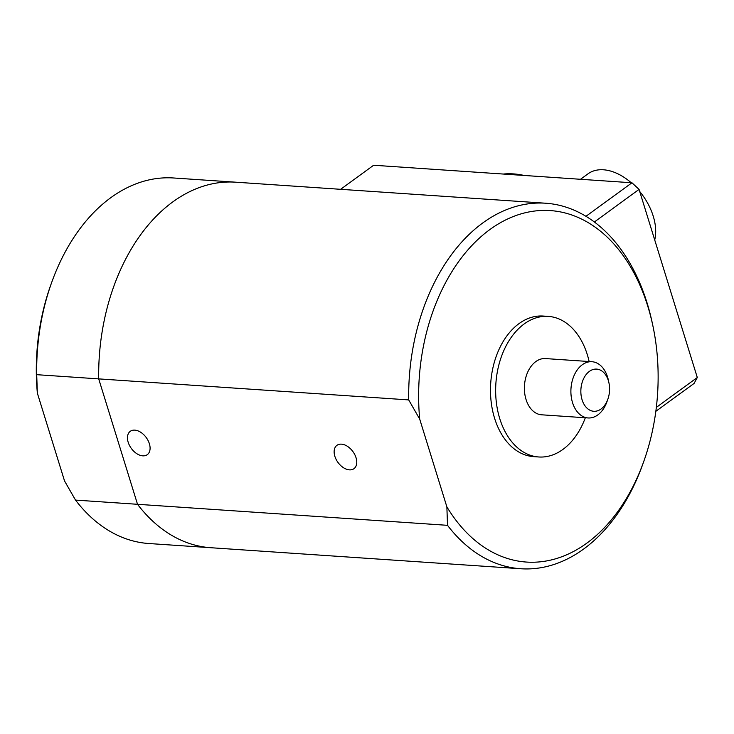 <?xml version="1.0" encoding="UTF-8"?>
<svg xmlns="http://www.w3.org/2000/svg" width="734" height="734" viewBox="0 0 734 734"><rect width="100%" height="100%" fill="white"/><g stroke="black" fill="none" stroke-linecap="round" stroke-linejoin="round"><path stroke-width="1.1" d="M589.393 371.376A21.139 14.331 93.9 0 0 584.659 405.333A21.139 14.331 93.9 0 0 607.853 399.223A21.139 14.331 93.9 0 0 608.954 382.946A21.139 14.331 93.9 0 0 589.393 371.376M608.954 382.946L608.376 380.175A28.186 19.112 93.9 0 0 591.953 361.724A28.186 19.112 93.9 0 0 582.282 364.752A28.186 19.112 93.9 0 0 571.125 395.773A28.186 19.112 93.9 0 0 588.145 417.958A28.186 19.112 93.9 0 0 606.899 401.883L607.853 399.223M591.953 361.724L545.454 358.568A28.186 19.112 93.9 0 0 535.783 361.605A28.186 19.112 93.9 0 0 524.626 392.617A28.186 19.112 93.9 0 0 541.637 414.802L588.145 417.958M589.136 361.532A70.455 47.774 93.9 0 0 548.316 316.391A70.455 47.774 93.9 0 0 524.14 323.978A70.455 47.774 93.9 0 0 496.248 401.526A70.455 47.774 93.9 0 0 538.784 456.979A70.455 47.774 93.9 0 0 585.328 417.765M655.838 411.315L694.07 383.442L697.3 377.515L639.066 189.4L631.956 182.775L373.624 165.251L340.622 189.317M585.952 216.319L631.956 182.775M639.066 189.4L594.356 221.998M656.334 407.388L697.3 377.515M654.719 239.945A49.316 31.516 -126.1 0 0 653.223 216.135A49.316 31.516 -126.1 0 0 639.718 191.501M524.204 175.463A105.687 67.528 -126.1 0 0 503.304 174.05M631.185 182.72A49.316 31.516 -126.1 0 0 587.998 173.83L580.511 179.289M446.868 506.864L447.52 525.324A183.188 124.211 93.9 0 0 520.819 568.749A183.188 124.211 93.9 0 0 642.755 464.273L643.709 461.613A176.142 119.431 93.9 0 0 652.911 325.96A176.142 119.431 93.9 0 0 512.837 216.723A176.142 119.431 93.9 0 0 419.692 419.068L446.868 506.864A176.142 119.431 93.9 0 0 643.709 461.613M652.911 325.96L652.324 323.199A183.188 124.211 93.9 0 0 545.61 203.217A183.188 124.211 93.9 0 0 408.7 399.911L419.692 419.068M447.52 525.324L137.524 504.295L98.705 378.882A183.188 124.211 -86.1 0 1 235.614 182.188L545.61 203.217M75.519 500.093A183.188 124.211 -86.1 0 0 148.819 543.518L210.814 547.72A183.188 124.211 -86.1 0 1 137.524 504.295L75.519 500.093L64.528 480.926L37.361 393.14A176.142 119.431 -86.1 0 1 50.719 285.122L51.674 282.462A183.188 124.211 -86.1 0 1 173.609 177.986L235.614 182.188A183.188 124.211 -86.1 0 0 98.705 378.882L36.7 374.679L37.361 393.14M408.7 399.911L98.705 378.882L137.524 504.295A183.188 124.211 -86.1 0 0 210.814 547.72L520.819 568.749M548.316 316.391L543.151 316.042A70.455 47.774 93.9 0 0 494.588 418.261A70.455 47.774 93.9 0 0 533.609 456.631L538.784 456.979M341.466 444.153A14.441 9.23 53.9 0 1 354.751 454.575A14.441 9.23 53.9 0 1 353.953 468.677A14.441 9.23 53.9 0 1 337.989 462.448A14.441 9.23 53.9 0 1 336.934 445.336A14.441 9.23 53.9 0 1 341.466 444.153M134.799 430.133A14.441 9.23 53.9 0 1 148.084 440.556A14.441 9.23 53.9 0 1 147.286 454.658A14.441 9.23 53.9 0 1 131.322 448.428A14.441 9.23 53.9 0 1 130.267 431.317A14.441 9.23 53.9 0 1 134.799 430.133M36.7 374.679A183.188 124.211 -86.1 0 1 51.674 282.462"/></g></svg>
